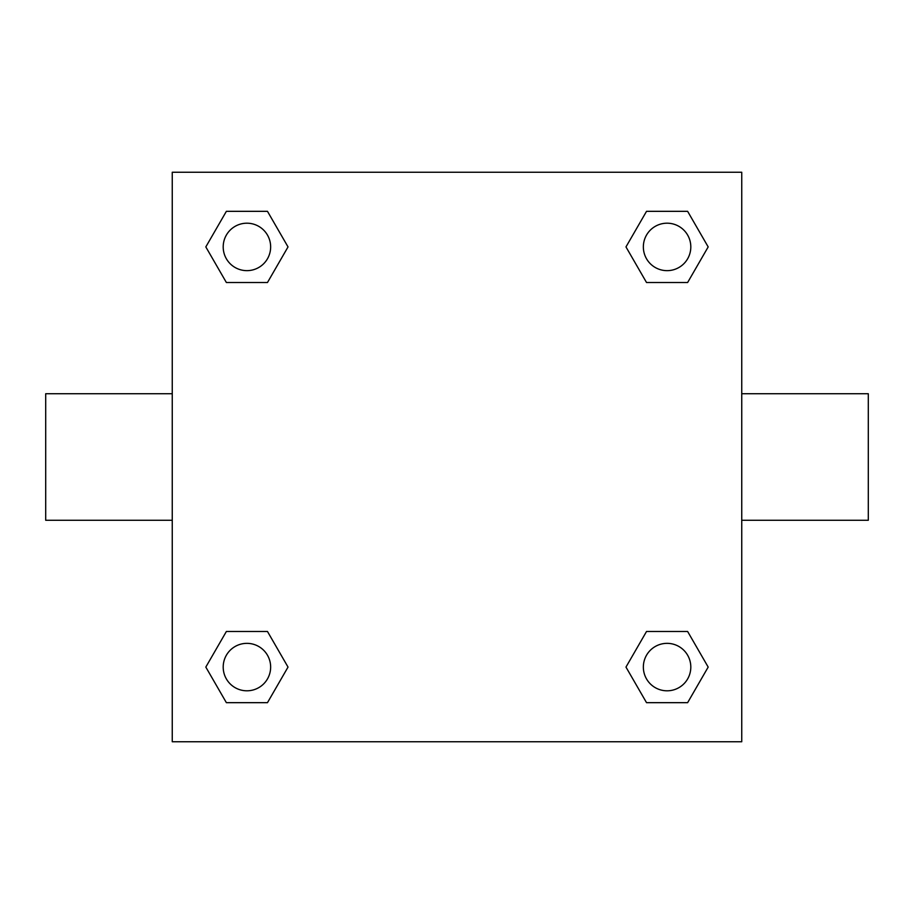 <?xml version="1.0" encoding="UTF-8"?>
<svg xmlns="http://www.w3.org/2000/svg" width="914" height="914" viewBox="0 0 914 914"><rect width="100%" height="100%" fill="white"/><g stroke="black" fill="none" stroke-linecap="round" stroke-linejoin="round"><path stroke-width="1.37" d="M267.471 282.517L226.375 282.517L205.821 246.917L226.375 211.328L267.471 211.328L288.024 246.917L267.471 282.517L226.375 282.517L252.367 282.517M252.367 631.483L267.471 631.483L288.024 667.083L267.471 702.672L226.375 702.672L205.821 667.083L226.375 631.483L267.471 631.483M661.633 282.517L646.529 282.517L625.976 246.917L646.529 211.328L687.625 211.328L708.179 246.917L687.625 282.517L646.529 282.517M646.529 631.483L687.625 631.483L708.179 667.083L687.625 702.672L646.529 702.672L625.976 667.083L646.529 631.483L687.625 631.483L661.633 631.483M741.745 520.272L868.3 520.272L868.3 393.728L741.745 393.728M172.255 393.728L45.7 393.728L45.7 520.272L172.255 520.272M172.255 172.255L741.745 172.255L741.745 741.745L172.255 741.745L172.255 172.255M687.625 702.672L646.529 702.672L687.625 702.672M690.813 667.083A23.73 23.73 0 0 0 655.212 646.529A23.73 23.73 0 0 0 655.212 687.625A23.73 23.73 0 0 0 690.813 667.083M267.471 702.672L226.375 702.672L267.471 702.672M270.647 667.083A23.73 23.73 0 0 0 235.058 646.529A23.73 23.73 0 0 0 235.058 687.625A23.73 23.73 0 0 0 270.647 667.083M646.529 211.328L687.625 211.328L646.529 211.328M690.813 246.917A23.73 23.73 0 0 0 655.212 226.375A23.73 23.73 0 0 0 655.212 267.471A23.73 23.73 0 0 0 690.813 246.917M226.375 211.328L267.471 211.328L226.375 211.328M270.647 246.917A23.73 23.73 0 0 0 235.058 226.375A23.73 23.73 0 0 0 235.058 267.471A23.73 23.73 0 0 0 270.647 246.917"/></g></svg>
